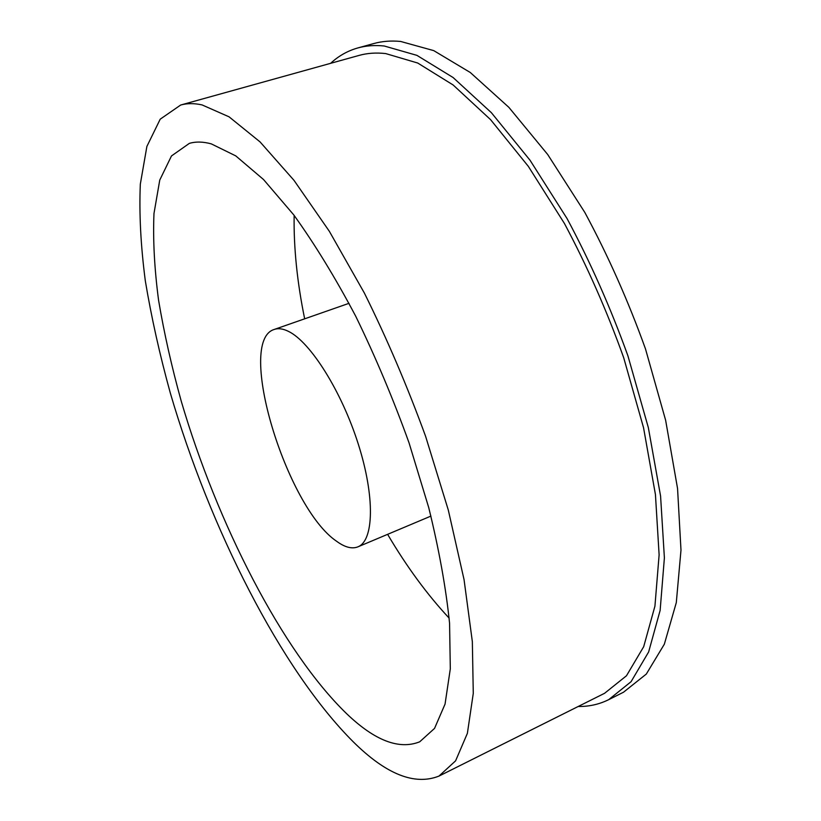 <?xml version="1.0" encoding="UTF-8"?>
<svg xmlns="http://www.w3.org/2000/svg" width="821" height="821" viewBox="0 0 821 821"><rect width="100%" height="100%" fill="white"/><g stroke="black" fill="none" stroke-linecap="round" stroke-linejoin="round"><path stroke-width="1.23" d="M330.627 63.33C338.539 55.961 347.611 50.83 357.864 47.936C365.981 45.678 374.766 45.032 384.228 45.997L416.924 55.366L453.089 77.523L491.379 112.693L530.048 160.259L567.065 218.571C590.309 261.961 610.598 307.742 627.942 355.924L648.333 427.587L660.577 496.048L664.394 557.87L660.135 610.403L648.641 651.946L631.072 681.697L608.71 699.656C599.166 704.367 588.985 706.645 578.179 706.491M357.864 47.936L373.832 43.534C382.083 41.235 391.012 40.537 400.617 41.45L433.734 50.615L470.279 72.494L508.856 107.335L547.71 154.522L584.809 212.413C608.053 255.526 628.281 301.04 645.501 348.956L665.636 420.28L677.551 488.474L680.989 550.132L676.299 602.614L664.343 644.187L646.312 674.062L623.508 692.216L608.71 699.656M211.325 143.891L235.75 155.877L263.541 179.542L293.723 214.856C314.638 243.899 335.296 277.672 355.688 316.177C375.443 356.704 393.228 398.934 409.053 442.888L428.747 507.665C439.061 549.649 445.998 588.185 449.569 623.262L450.308 668.838L445.054 704.09L434.545 728.401L419.695 741.815C399.057 750.004 374.663 740.593 346.513 713.582C282.096 651.156 217.103 523.193 181.308 401.407C171.63 366.577 164.056 332.844 158.566 300.188C154.41 268.549 152.88 239.66 153.979 213.532L159.756 180.066L171.476 155.949L189.353 143.377C195.839 141.479 203.167 141.643 211.325 143.891M336.518 541.203C286.293 507.357 235.678 340.828 274.235 329.457C278.288 328.041 283.06 328.687 288.53 331.407C310.359 341.926 341.536 391.217 358.264 444.038C375.135 496.89 373.904 540.741 357.915 546.848C351.932 549.187 344.799 547.309 336.518 541.203M353.204 741.774C280.72 669.382 209.683 527.749 170.347 393.146C159.705 354.6 151.372 317.183 145.327 280.905C140.73 245.674 139.067 213.409 140.329 184.099L146.887 146.425L160.218 119.168L180.682 105.026C187.075 103.22 194.218 103.189 202.079 104.924L229.069 116.828L260.062 141.91L293.99 180.333L329.365 231.337L364.391 293.087C386.999 338.704 407.401 386.465 425.617 436.372L448.297 510.036L464.05 579.616L472.342 641.601L473.276 693.376L467.385 733.327L455.593 760.841L438.968 776.091C414.605 785.718 386.014 774.285 353.204 741.774M180.682 105.026L359.064 55.418C367.233 53.129 376.1 52.513 385.665 53.57L417.725 63.032L453.141 84.984L490.578 119.65L528.334 166.355L564.427 223.476C587.077 265.932 606.842 310.687 623.703 357.74L643.541 427.71L655.435 494.529L659.119 554.863L654.932 606.144L643.685 646.712L626.474 675.765L604.584 693.293L438.968 776.091M449.138 618.121C427.187 594.578 406.672 566.654 387.615 534.338M304.663 318.825C297.14 282.065 293.631 247.603 294.144 215.41M274.235 329.457L349.028 303.318M357.915 546.848L430.922 516.091"/></g></svg>
